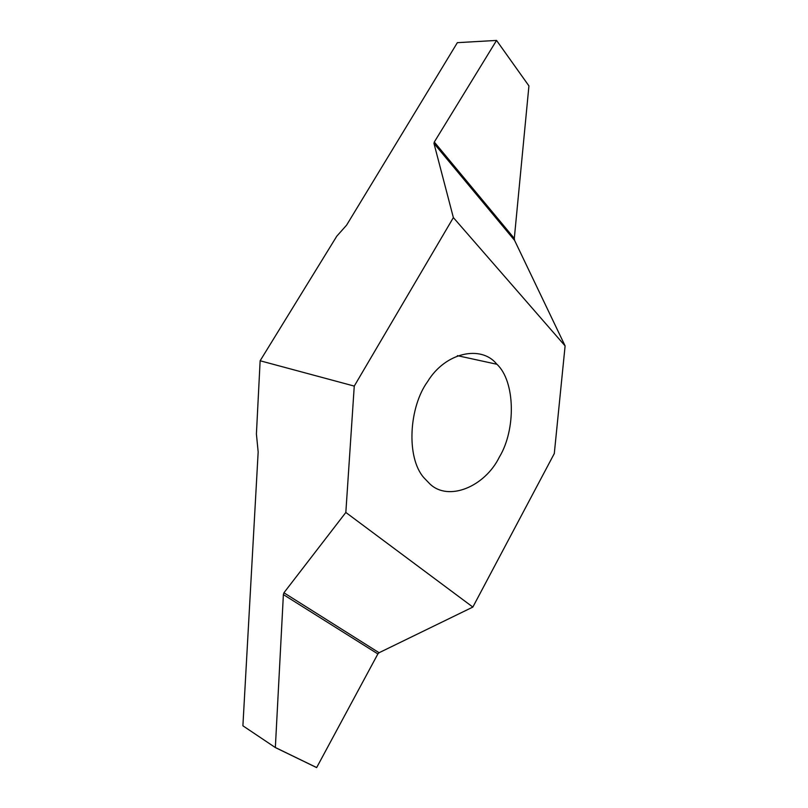 <?xml version="1.0" encoding="UTF-8"?>
<svg xmlns="http://www.w3.org/2000/svg" width="808" height="808" viewBox="0 0 808 808"><rect width="100%" height="100%" fill="white"/><g stroke="black" fill="none" stroke-linecap="round" stroke-linejoin="round"><path stroke-width="1.21" d="M496.536 363.863C481.194 344.976 445.44 352.116 427.584 381.639C409.06 406.959 405.949 457.5 423.877 477.7L429.775 483.83C448.46 501.99 484.992 486.598 499.405 456.995C516.049 429.644 515.332 381.376 496.93 364.277L496.536 363.863M275.346 747.562L283.386 594.597L283.931 592.779L345.834 512.454L472.852 607.071L379.083 652.723L377.871 653.935L316.645 767.6L275.346 747.562L242.895 725.796L258.166 451.965L256.409 433.987L260.136 360.772L336.795 236.168L346.582 225.169L457.358 42.662L496.546 40.43L434.3 142.036L514.302 238.421L514.605 240.41L565.105 345.905L453.369 217.605L433.967 143.41L434.3 142.036M260.136 360.772L354.257 386.093L453.369 217.605M528.907 85.85L496.546 40.41L528.927 85.9L514.302 238.421M345.834 512.454L354.257 386.093M316.645 767.6L275.356 747.562M565.105 345.905L554.298 453.541L472.852 607.071M514.605 240.41L433.967 143.41M528.927 85.9L496.546 40.43M275.376 747.521L316.675 767.57M377.871 653.935L283.386 594.597M283.931 592.779L379.083 652.723M457.389 355.661L496.93 364.277"/></g></svg>
